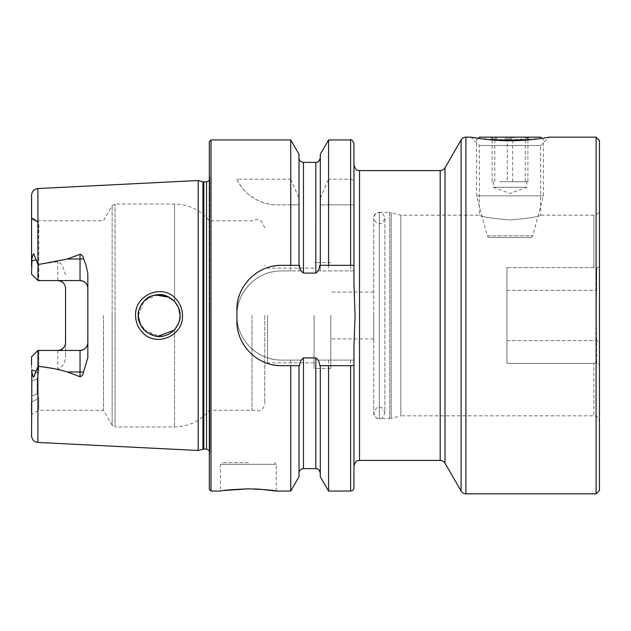 <?xml version="1.0" encoding="UTF-8"?>
<svg xmlns="http://www.w3.org/2000/svg" width="631" height="631" viewBox="0 0 631 631"><rect width="100%" height="100%" fill="white"/><g stroke="black" fill="none" stroke-linecap="round" stroke-linejoin="round"><path stroke-width="0.47" stroke-dasharray="3.15 2.37" d="M175.655 298.605C162.364 283.351 134.506 294.922 135.586 315.5C135.697 322.062 137.984 327.702 142.448 332.419C156.015 347.681 183.534 335.968 182.493 315.5C182.367 308.945 180.087 303.314 175.655 298.605M180.072 315.5C180.19 319.239 179.015 323.111 176.546 327.118C174.259 330.439 171.151 332.994 167.215 334.793C158.775 338.019 151.164 336.512 144.389 330.273C139.703 324.326 137.668 319.404 138.276 315.5C136.99 311.044 143.426 297.942 151.874 295.915C159.824 293.817 164.612 293.21 173.975 300.742C178.328 305.806 180.363 310.72 180.072 315.5L179.709 319.373M596.256 315.5L596.666 268.317L593.874 267.607L593.874 215.187L593.874 267.607L506.938 267.607L506.938 363.393L593.874 363.393L596.666 362.683C598.685 364.529 599.616 364.568 599.45 362.801C599.616 364.568 598.685 364.529 596.666 362.683L596.256 315.5M599.45 209.61L599.45 268.183C599.616 266.424 598.693 266.471 596.666 268.317L593.874 267.607L506.938 267.607L506.938 363.393L506.938 267.607L506.938 363.393L593.874 363.393L596.666 362.683L596.666 340.598C596.532 330.731 595.869 300.293 596.697 290.402L596.666 268.317C598.685 266.463 599.608 266.424 599.45 268.183L599.45 209.61A5.576 5.576 0 0 1 593.874 215.187L540.657 215.187C538.85 216.749 528.628 218.35 509.998 219.982C491.383 218.35 481.161 216.756 479.347 215.187C481.169 216.756 491.383 218.35 509.998 219.982C528.636 218.35 538.858 216.749 540.657 215.187L540.657 145.516L479.347 145.516L540.657 145.516L549.009 137.164L545.578 137.755M478.093 138.323L509.998 140.721L541.919 138.323M599.45 421.39L599.45 362.801L599.45 421.39C596.8 413.77 595.53 416.886 593.874 415.813L593.874 363.393L593.874 415.813L400.859 415.813L400.859 215.187L400.859 415.813L391.165 418.416L391.165 212.584L391.165 418.416A5.576 5.576 0 0 1 389.721 418.605L389.721 212.395A5.576 5.576 0 0 1 391.165 212.584L400.859 215.187L479.347 215.187L479.347 145.516L470.986 137.164M379.31 212.395L389.721 212.395L389.721 418.605L379.31 418.605L379.31 212.395L379.31 418.605C381.25 419.41 383.112 417.548 384.886 413.029L384.886 217.971L384.886 413.029C383.506 408.691 381.652 406.837 379.31 407.452C377.37 406.656 375.516 408.509 373.741 413.029A5.576 5.576 0 0 0 379.31 418.605C377.37 419.41 375.516 417.548 373.741 413.029L373.741 217.971A5.576 5.576 0 0 1 379.31 212.395C381.25 211.59 383.112 213.452 384.886 217.971C383.112 222.491 381.25 224.344 379.31 223.548C377.37 224.344 375.516 222.491 373.741 217.971L373.741 413.029L373.741 217.971C375.082 213.657 376.936 211.795 379.31 212.395M248.346 462.633L222.151 462.633L248.346 462.633M224.155 490.508L220.479 491.052L220.479 464.306L248.346 464.306L220.479 464.306L222.151 462.633M63.329 282.909A7.801 7.801 0 0 1 65.545 288.359L65.545 356.121C65.545 362.344 62.942 366.761 57.744 369.38L37.963 366.39L33.695 377.267C32.339 375.2 31.739 372.747 31.897 369.908L31.55 435.776M31.613 264.507L31.55 274.146L37.963 280.558L37.963 264.61L33.695 253.733C32.339 255.8 31.739 258.253 31.897 261.092L31.613 264.507M65.545 274.879L62.004 264.507L57.744 261.62L37.963 264.61M38.412 280.558L31.55 274.146L31.55 218.823L31.55 274.146L37.963 280.558L57.744 280.558L38.799 280.558L38.799 222.909L38.01 221.796L31.55 218.176L31.55 218.823L31.55 217.537L31.55 218.176L37.126 221.41L37.126 220.755L37.126 221.41L38.799 222.909C38.018 230.883 37.892 250.097 38.412 280.558L80.034 280.558M143.876 329.737L159.217 336.402L174.527 329.682L174.527 426.966L174.527 329.682L176.885 326.598L178.865 322.512M178.273 323.995L179.622 319.83M139.285 321.913L146.258 331.93L157.663 336.347M141.857 327.205L140.721 325.304M264.783 315.5L264.783 403.138L264.783 315.5M267.568 315.5L267.568 362.872L267.568 315.5M252.021 315.5L252.021 410.245L252.021 315.5M209.334 141.62L209.334 489.38M103.468 315.5L103.468 410.245L103.468 315.5M198.189 180.513L198.189 450.487M330.825 315.5L330.825 368.441L330.825 315.5M373.741 315.5L373.741 338.91L373.741 315.5M314.104 315.5L314.104 368.441L314.104 315.5M290.741 139.948L290.741 179.188L236.917 179.188C241.657 190.601 256.73 204.988 277.301 204.87L290.741 204.87L290.741 270.912L281.505 270.912C257.558 270.376 236.38 291.601 236.917 315.5C236.436 339.454 257.495 360.585 281.505 360.088L290.741 360.088L290.741 491.052M290.741 360.088L301.2 360.088L303.464 357.911L315.831 357.911L318.095 360.088L353.952 360.088L353.952 347.042L353.952 465.978L353.952 347.042L355.072 315.5L353.952 283.958L353.952 165.022M87.835 273.365L87.835 357.635M31.55 364.726L31.55 356.854L37.963 350.442L31.55 356.854L31.55 374.412L31.55 356.854L37.963 350.442L57.744 350.442L38.799 350.442L38.799 371.919L37.126 378.852L37.126 393.665L38.799 398.39L38.799 410.245L38.799 398.39L37.126 393.689L37.126 378.908L38.799 371.919L38.712 350.442L80.034 350.442M599.45 362.801L599.45 268.183L599.45 343.012L596.666 340.598L599.45 343.012L599.45 362.801M599.45 490.492L599.45 140.508M596.106 493.836L596.106 137.164M37.126 378.852L31.55 381.266L31.55 396.134L37.126 393.665M31.55 374.412L31.55 381.266L31.55 374.412L38.799 371.919L31.55 374.412M37.126 393.689L31.55 396.134L31.55 381.266L37.126 378.908M31.55 402.05L38.799 398.39L31.55 402.05L31.55 414.425L38.799 410.245L103.468 410.245L112.152 425.294L112.152 315.5L112.152 425.294L115.047 426.966L115.047 315.5L115.047 426.966L174.527 426.966C188.661 426.659 200.264 421.09 209.334 410.245L252.021 410.245L259.444 410.931C260.011 410.86 264.208 409.18 264.783 403.138M31.55 195.224L31.55 266.274M328.554 139.948L328.554 179.188L350.607 179.188C352.832 179.693 353.952 181.136 353.952 183.526L353.952 270.912L318.095 270.912L315.831 273.089L303.464 273.089L301.2 270.912L290.741 270.912M353.952 143.292L353.952 183.526M320.296 154.256L320.296 198.181L328.554 179.188M320.296 265.343L320.296 198.181M299.007 154.256L299.007 270.912L299.007 204.87L290.741 204.87M299.007 265.343L299.007 203.277M290.741 179.188L299.007 198.181M319.751 265.343L353.952 265.343L353.952 283.958L353.952 270.912L318.095 270.912M318.095 360.088L353.952 360.088L353.952 487.708M328.554 204.87L353.952 204.87L320.146 204.87L320.296 270.912L320.296 204.87L328.554 204.87L328.554 270.912M328.554 360.088L328.554 491.052M320.296 365.657L320.296 476.744M320.146 204.87L320.296 203.277M299.007 476.744L299.007 365.657M253.985 488.922L248.346 488.828M209.334 315.5L209.334 174.369L209.334 315.5M178.668 307.975L174.527 301.318L174.527 204.034L174.527 301.318L169.408 297.28M155.234 294.977L151.274 296.152M146.14 299.165L143.829 301.31M141.865 303.787L140.894 305.372M138.946 310.255L138.631 311.643M138.276 315.5L143.86 301.271L157.632 294.661M178.549 307.668L179.985 313.575M301.2 270.912L281.505 270.912A44.588 44.588 0 0 0 236.917 315.5A44.588 44.588 0 0 0 281.505 360.088L301.2 360.088M299.551 265.343L281.505 265.343M272.773 266.203A44.588 44.588 0 0 0 237.792 301.161M236.917 309.924L236.917 321.076M237.784 329.8A44.588 44.588 0 0 0 272.726 364.781M281.505 365.657L299.551 365.657M319.751 365.657L353.952 365.657M236.917 179.188A44.588 44.588 0 0 0 277.301 204.87L299.149 204.87M37.963 280.558L38.799 280.558M65.545 342.641A7.801 7.801 0 0 1 63.329 348.091A7.801 7.801 0 0 0 65.545 342.641L65.545 356.121M37.963 350.442L37.963 366.39M499.713 181.744L527.902 181.744L499.713 181.744M526.562 187.32L493.284 187.32L526.562 187.32M507.324 137.361C502.292 140.729 497.22 140.729 492.101 137.361L493.442 139.948L494.783 137.361C500.698 140.729 506.661 140.729 512.68 137.361C517.712 140.729 522.783 140.729 527.902 137.361L526.562 139.948L525.221 137.361C519.305 140.729 513.342 140.729 507.324 137.361L507.324 181.744M529.322 137.164L490.492 137.164L529.322 137.164M490.492 137.164L493.442 139.948M489.135 237.477L531.073 237.477L489.135 237.477M487.479 235.805L532.745 235.805L487.479 235.805M476.886 195.878L543.441 195.878L476.886 195.878M491.943 139.948L528.06 139.948M479.347 137.164L540.657 137.164M529.504 137.164L526.562 139.948M527.902 181.744L527.902 137.361M512.68 181.744L512.68 137.361M525.221 181.744L525.221 137.361M492.101 181.744L492.101 137.361M494.783 181.744L494.783 137.361M440.186 170.599L440.186 460.401M445.013 463.186L445.013 167.814M506.938 290.402L596.697 290.402L506.938 290.402M31.897 369.908L36.141 371.359M57.744 280.558L57.744 261.62M202.961 181.799L202.961 449.201M203.829 181.909L203.829 449.091M206.542 181.909L206.542 449.091M209.855 315.5L209.855 452.9L209.855 315.5M211.006 139.948L211.006 491.052M359.528 170.599L359.528 460.401M37.899 188.551L37.899 264.492M465.923 493.836L465.923 137.164M37.899 366.508L37.899 442.449M350.607 139.948L350.607 179.188M350.607 204.87L350.607 270.912M350.607 360.088L350.607 491.052M315.831 357.911L315.831 468.62M315.831 162.38L315.831 273.089M303.464 162.38L303.464 273.089M303.464 357.911L303.464 468.62M112.152 315.5L112.152 205.706L112.152 315.5M115.047 315.5L115.047 204.034L115.047 315.5M31.897 261.092L36.141 259.641M57.744 350.442L57.744 369.38M248.346 464.306L276.212 464.306L248.346 464.306M31.55 218.823L38.799 222.909L31.55 218.823M461.103 491.052L461.103 139.948M506.938 340.598L596.666 340.598L506.938 340.598M314.104 362.872L267.568 362.872L264.783 365.657M209.334 450.589L209.886 452.435L209.886 315.5L209.886 452.435L209.334 456.631M373.741 338.91L330.825 338.91M330.825 368.441L314.104 368.441M264.783 227.862L261.668 221.355L256.943 219.517L252.021 220.755L209.334 220.755C200.264 209.91 188.661 204.341 174.527 204.034L115.047 204.034L112.152 205.706L103.468 220.755L37.126 220.755L31.55 217.537M314.104 268.128L267.568 268.128L264.783 265.343M330.825 262.559L314.104 262.559M373.741 292.09L330.825 292.09M209.334 180.411L209.886 178.565L209.886 315.5L209.886 178.565L209.334 174.369M276.212 491.052L276.212 464.306L274.54 462.633M37.986 221.781L31.55 218.066L38.01 221.796M493.284 181.744L493.284 187.32L509.998 193.401L526.719 187.32L526.719 181.744M531.073 237.477L532.745 235.805L543.441 195.878L543.441 139.948L541.832 138.339M478.172 138.339L476.563 139.948L476.563 195.878L487.258 235.805L488.93 237.477M373.741 217.971L373.741 413.029"/><path stroke-width="0.95" d="M175.686 298.637C180.111 303.33 182.383 308.953 182.493 315.5C183.511 336 155.983 347.673 142.448 332.419C138 327.702 135.712 322.062 135.586 315.5C134.529 294.914 162.309 283.335 175.686 298.637M179.622 319.83L180.072 315.5C180.363 310.736 178.336 305.822 174.006 300.774C164.62 293.194 159.801 293.817 151.866 295.923C143.426 297.95 136.99 311.044 138.276 315.5C137.668 319.42 139.711 324.342 144.389 330.273C152.047 336.378 159.178 338.066 165.772 335.329C175.063 332.632 180.884 321.629 180.072 315.5L178.668 307.975M596.106 137.164L596.106 493.836L599.45 490.492L599.45 140.508L596.106 137.164L549.009 137.164C549.222 137.148 529.456 140.902 509.998 140.721C490.461 140.894 470.813 137.148 470.986 137.164L465.923 137.164A5.576 5.576 0 0 0 461.103 139.948L445.013 167.814A5.576 5.576 0 0 1 440.186 170.599L359.528 170.599C357.88 169.526 356.602 172.642 353.952 165.022L353.952 265.343L328.554 265.343L328.554 139.948L350.607 139.948C351.167 138.994 352.279 140.114 353.952 143.292L353.952 283.958L355.072 315.5L353.952 347.042L353.952 487.708C353.754 489.743 352.642 490.855 350.607 491.052L350.607 365.657L353.952 365.657M445.013 167.814L445.013 463.186A5.576 5.576 0 0 0 440.186 460.401L440.186 170.599M470.986 137.164L478.093 138.323M445.013 463.186L461.103 491.052A5.576 5.576 0 0 0 465.923 493.836L596.106 493.836M248.346 488.828C265.28 489.577 274.572 490.319 276.212 491.052C274.556 490.319 265.272 489.569 248.346 488.828C231.419 489.569 222.136 490.311 220.479 491.052C222.144 490.311 231.427 489.569 248.346 488.828L224.155 490.508M83.497 258.742A7.801 2.666 0 0 1 80.034 259.018L80.034 280.558C84.854 281.095 87.457 283.698 87.835 288.359A7.801 7.801 0 0 0 80.034 280.558L37.963 280.558L37.963 264.61L67.391 259.018L80.034 254.269C82.125 254.9 83.276 256.391 83.497 258.742L85.824 264.507L87.835 273.365L87.835 357.635L83.497 372.258A7.801 2.666 0 0 0 80.034 371.982L80.034 376.731C82.125 376.1 83.276 374.609 83.497 372.258M174.716 329.477L178.273 323.995M138.631 311.643L138.276 315.5L139.285 321.913M157.663 336.347L173.935 330.297M179.709 319.373L178.865 322.512M143.876 329.737L141.857 327.205M140.721 325.304L138.284 316.21M198.189 315.5L198.189 180.513L202.961 181.799L202.961 449.201L198.189 450.487L198.189 315.5M209.334 315.5L209.334 141.62L211.006 139.948L211.006 491.052L209.334 489.38L209.334 315.5M328.554 265.343L319.751 265.343C319.578 268.672 318.269 271.251 315.831 273.089L303.464 273.089C301.034 271.275 299.725 268.688 299.551 265.343L281.505 265.343C257.519 264.878 236.436 285.898 236.917 309.924L236.917 321.076C236.451 345.007 257.416 366.122 281.505 365.657L299.551 365.657C299.725 362.312 301.034 359.733 303.464 357.911L315.831 357.911C318.269 359.733 319.57 362.312 319.751 365.657L350.607 365.657M290.741 265.343L290.741 139.948L211.006 139.948M87.835 342.641A7.801 7.801 0 0 1 80.034 350.442C84.854 349.905 87.457 347.302 87.835 342.641A7.801 7.801 0 0 1 80.034 350.442L37.963 350.442L37.963 366.39C47.972 367.281 57.784 369.143 67.391 371.982L80.034 376.731M63.329 282.909A7.801 7.801 0 0 0 57.744 280.558C62.572 281.103 65.174 283.698 65.545 288.359L65.545 342.641C65.174 347.302 62.572 349.897 57.744 350.442A7.801 7.801 0 0 0 63.329 348.091A7.801 7.801 0 0 1 57.744 350.442M37.963 280.558L31.55 274.146L31.897 261.092C31.739 258.205 32.347 255.752 33.727 253.733L37.963 264.61M541.919 138.323L545.578 137.755M37.899 366.508L37.899 442.449L35.218 441.739C35.336 441.889 31.976 440.477 31.55 435.776L31.897 369.908C31.739 372.795 32.347 375.248 33.727 377.267L37.963 366.39M37.963 350.442L31.55 356.854L31.55 364.726M31.55 414.425L31.55 402.05M31.55 266.274L31.55 195.224C32.165 190.199 35.32 189.205 35.265 189.237L37.899 188.551L198.189 180.513M320.296 265.343L320.296 154.256L328.554 139.948M299.007 265.343L299.007 154.256L290.741 139.948M350.607 491.052L328.554 491.052L328.554 365.657M328.554 491.052L320.296 476.744L320.296 365.657M290.741 365.657L290.741 491.052L299.007 476.744L299.007 365.657M290.741 491.052L276.212 491.052L259.089 489.159M259.081 489.159L253.985 488.922M169.408 297.28L155.234 294.977M151.274 296.152L146.14 299.165M143.829 301.31L141.865 303.787M140.894 305.372L138.946 310.255M157.632 294.661L166.852 296.065L174.527 301.318L178.549 307.668M179.985 313.575L180.072 315.5M281.505 265.343A44.588 44.588 0 0 0 272.773 266.203M237.792 301.161A44.588 44.588 0 0 0 236.917 309.924M236.917 321.076A44.588 44.588 0 0 0 237.784 329.8M272.726 364.781A44.588 44.588 0 0 0 281.505 365.657M541.832 138.339L540.657 137.164L479.347 137.164L478.172 138.339M528.06 139.948L491.943 139.948M461.103 139.948L461.103 491.052M465.923 137.164L465.923 493.836M203.829 181.909L206.542 181.909L206.542 449.091L203.829 449.091L203.829 181.909L202.961 181.799M440.186 460.401L359.528 460.401L359.528 170.599M37.899 264.492L37.899 188.551M350.607 265.343L350.607 139.948M320.296 473.076C318.734 467.697 316.47 468.92 315.831 468.62L315.831 357.911M315.831 273.089L315.831 162.38C316.928 161.568 317.992 164.155 320.296 157.924M303.464 273.089L303.464 162.38C300.75 162.112 299.268 160.629 299.007 157.924M315.831 468.62L303.464 468.62L303.464 357.911M67.391 259.018L80.034 259.018L80.034 254.269M36.141 259.641L31.897 261.092M80.034 350.442L80.034 371.982L67.391 371.982M36.141 371.359L31.897 369.908M203.829 449.091L202.961 449.201M206.542 449.091L209.334 450.589M359.528 460.401C357.88 461.474 356.602 458.358 353.952 465.978M37.899 442.449L198.189 450.487M315.831 162.38L303.464 162.38M303.464 468.62C300.758 468.888 299.268 470.371 299.007 473.076M220.479 491.052L211.006 491.052M206.542 181.909L209.334 180.411"/></g></svg>
